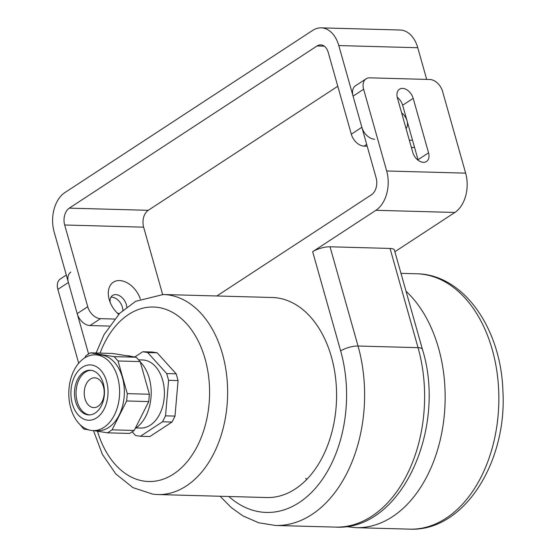 <?xml version="1.0" encoding="UTF-8"?>
<svg xmlns="http://www.w3.org/2000/svg" width="557" height="557" viewBox="0 0 557 557"><rect width="100%" height="100%" fill="white"/><g stroke="black" fill="none" stroke-linecap="round" stroke-linejoin="round"><path stroke-width="0.84" d="M135.985 427.929L140.649 428.054A34.061 22.83 -88.4 0 0 162.665 380.208A34.061 22.83 -88.4 0 0 142.515 359.961L138.596 359.85M132.148 431.786L135.497 435.49L140.406 436.27L162.526 421.795L165.526 415.835L168.604 380.313L166.703 373.573L147.661 352.525L142.759 351.745L134.724 357.002M162.526 421.795L172.002 422.053L175.002 416.093L178.08 380.57L176.179 373.831L157.137 352.79L152.235 352.003L142.759 351.745M165.526 415.835L175.002 416.093M147.661 352.525L157.137 352.79M140.406 436.27L149.882 436.535L172.002 422.053M166.703 373.573L176.179 373.831M168.604 380.313L178.08 380.57M84.984 398.749A14.9 9.991 -88.4 0 0 93.799 407.606A14.9 9.991 -88.4 0 0 103.435 386.669A14.9 9.991 -88.4 0 0 94.613 377.813A14.9 9.991 -88.4 0 0 84.984 398.749M140.169 361.59L136.235 357.246L114.129 356.64L118.056 360.978L140.169 361.59L149.38 394.245L148.747 401.576L134.195 430.45L112.089 429.837L126.641 400.97L148.747 401.576M90.875 370.287A22.357 14.983 -88.4 0 0 79.352 379.032A22.357 14.983 -88.4 0 0 77.242 401.799A22.357 14.983 -88.4 0 0 89.649 414.909M101.165 406.164A22.357 14.983 -88.4 0 0 103.115 382.868A22.357 14.983 -88.4 0 0 90.081 370.231A22.357 14.983 -88.4 0 0 77.778 378.99A22.357 14.983 -88.4 0 0 75.822 402.286A22.357 14.983 -88.4 0 0 88.855 414.923A22.357 14.983 -88.4 0 0 101.165 406.164M103.95 409.402A27.676 18.555 -88.4 0 0 101.082 370.607A27.676 18.555 -88.4 0 0 74.993 375.752A27.676 18.555 -88.4 0 0 77.855 414.547A27.676 18.555 -88.4 0 0 103.95 409.402M126.46 355.686L126.829 355.693A37.897 25.399 91.6 0 1 131.591 356.501M140.273 361.966A37.897 25.399 91.6 0 1 149.248 378.217A37.897 25.399 91.6 0 1 135.212 428.437M74.38 369.674A37.897 25.399 91.6 0 1 95.247 354.83A37.897 25.399 91.6 0 1 117.339 376.247A37.897 25.399 91.6 0 1 114.032 415.738A37.897 25.399 91.6 0 1 93.165 430.589A37.897 25.399 91.6 0 1 71.073 409.165A37.897 25.399 91.6 0 1 74.38 369.674M93.165 430.589L97.907 430.714A37.897 25.399 -88.4 0 0 118.766 415.87A37.897 25.399 -88.4 0 0 122.074 376.379A37.897 25.399 -88.4 0 0 99.981 354.955L95.247 354.83M136.235 357.246L112.472 353.451L90.366 352.846L114.129 356.64M93.534 430.596L107.522 432.831L129.635 433.437L134.195 430.45M88.403 429.781L83.759 429.036L79.721 424.316M84.782 357.845L85.799 355.832L90.366 352.846M126.641 400.97L127.275 393.639L149.38 394.245M118.056 360.978L127.275 393.639M107.522 432.831L112.089 429.837M363.617 89.252A12.776 8.592 -123.2 0 1 366.095 78.829L355.554 85.729A12.776 8.592 56.8 0 0 353.075 96.159L363.617 89.252L386.676 170.978A29.806 19.975 91.6 0 1 375.912 210.295L312.658 251.701A12.776 4.003 -15.8 0 1 330.036 246.786L390.046 248.436A12.776 4.003 -15.8 0 1 394.433 250.142L422.436 349.378C447.027 428.152 401.506 531.106 335.467 527.11A127.734 85.625 91.6 0 0 418.049 347.672A12.776 4.003 -15.8 0 1 422.436 349.378M331.436 356.974A100.058 67.07 91.6 0 1 266.747 497.54L157.784 494.546A100.058 67.07 91.6 0 0 227.451 399.585A100.058 67.07 91.6 0 0 167.58 294.834A100.058 67.07 91.6 0 0 163.278 294.507L272.241 297.501A100.058 67.07 91.6 0 1 331.436 356.974M306.754 479.445A100.058 67.07 91.6 0 1 305.723 478.24M78.697 363.22L57.865 289.389A12.776 8.592 -123.2 0 1 60.344 278.96L66.311 275.054M70.885 272.06A12.776 8.592 56.8 0 0 68.407 282.49L88.591 354.008M386.676 170.978L465.638 173.143L442.578 91.425A12.776 8.592 -123.2 0 0 429.809 79.491L369.799 77.841A12.776 8.592 -123.2 0 0 366.095 78.829M418.022 159.72L402.648 105.238L413.19 98.338A10.646 7.157 -123.2 0 0 399.466 89.217A10.646 7.157 -123.2 0 0 397.399 97.907L412.772 152.388A10.646 7.157 -123.2 0 0 426.495 161.509A10.646 7.157 -123.2 0 0 428.563 152.82L418.022 159.72A10.646 7.157 56.8 0 1 418.168 160.291M413.19 98.338L428.563 152.82M353.075 96.159L376.135 177.878A12.776 8.564 91.6 0 1 371.526 194.727L216.84 295.983M402.648 105.238A10.646 7.157 56.8 0 0 397.252 97.343M465.638 173.143A29.806 19.975 91.6 0 1 454.874 212.461L394.878 251.729M126.766 307.095A10.646 7.157 56.8 0 0 121.412 297.027A10.646 7.157 56.8 0 0 112.598 295.426A10.646 7.157 56.8 0 0 110.182 299.478A10.646 7.157 56.8 0 0 110.168 302.347M116.942 312.7A10.646 7.157 56.8 0 0 119.275 313.744M140.364 299.018A21.291 14.322 56.8 0 0 122.993 281.09A21.291 14.322 56.8 0 0 108.524 290.308A21.291 14.322 56.8 0 0 109.269 299.736A21.291 14.322 56.8 0 0 118.704 314.336M367.202 146.213L364.083 146.122A12.776 8.592 -123.2 0 1 351.314 134.188L361.862 127.288L338.795 45.563A29.806 19.975 -88.4 0 0 321.166 27.85A29.806 19.975 -88.4 0 0 312.658 30.405L64.897 192.576A29.806 19.975 -88.4 0 0 54.133 231.893L77.193 313.619A12.776 8.592 56.8 0 0 89.962 325.553L100.504 318.653L114.491 319.036M100.504 318.653A12.776 8.592 -123.2 0 1 87.734 306.719L64.675 224.993L143.629 227.165L162.63 294.493M110.947 297.215A10.646 7.157 -123.2 0 1 122.832 310.36M89.962 325.553L109.221 326.082M401.625 112.897A10.646 7.157 -123.2 0 1 407.39 125.443A10.646 7.157 -123.2 0 1 406.039 128.542M351.314 134.188L328.254 52.469A12.776 8.564 -88.4 0 0 320.7 44.873A12.776 8.564 -88.4 0 0 317.051 45.966L324.278 46.168M411.372 147.424L414.575 147.514M338.795 45.563L417.757 47.735L426.69 79.4M361.862 127.288A12.776 8.592 56.8 0 0 374.631 139.222M409.325 140.176L412.528 140.267M317.051 45.966L69.291 208.144A12.776 8.564 -88.4 0 0 64.675 224.993M69.291 208.144L148.246 210.309L337.786 86.244M417.757 47.735A29.806 19.975 -88.4 0 0 400.121 30.015L321.166 27.85M148.246 210.309A12.776 8.564 -88.4 0 0 143.629 227.165M100.072 353.11A87.282 58.506 91.6 0 1 157.206 307.304A87.282 58.506 91.6 0 1 209.265 401.479A87.282 58.506 91.6 0 1 144.911 481.234A87.282 58.506 91.6 0 1 97.482 431.229M312.658 251.701L340.661 350.938A114.958 77.061 91.6 0 1 319.446 483.365A114.958 77.061 91.6 0 1 228.816 496.496M390.046 248.436L418.049 347.672L358.04 346.022L330.036 246.786M340.661 350.938A12.776 4.003 -15.8 0 1 358.04 346.022A127.734 85.625 91.6 0 1 275.464 525.467L335.467 527.11M57.865 289.389L68.407 282.49M375.912 210.295L454.874 212.461M77.193 313.619L87.734 306.719M364.083 146.122L366.694 144.416M498.689 390.52A127.734 85.625 91.6 0 1 409.687 529.15C463.981 531.803 507.211 461.941 502.901 391.077C501.147 329.215 463.995 274.35 416.706 273.779A127.734 85.625 91.6 0 1 498.689 390.52M406.025 291.22A127.734 85.625 91.6 0 1 444.994 389.051A127.734 85.625 91.6 0 1 356 527.674L409.687 529.15M157.784 494.546L152.813 494.17L132.914 487.612L115.745 473.861L102.377 454.359L93.458 430.596M96.131 353.006L104.041 334.632L119.727 313.292L135.657 301.302L163.278 294.507M220.106 496.259L231.246 507.559L242.81 515.838L258.692 522.779L275.464 525.467M400.984 273.348L416.706 273.779M345.758 526.574L356 527.674"/></g></svg>
